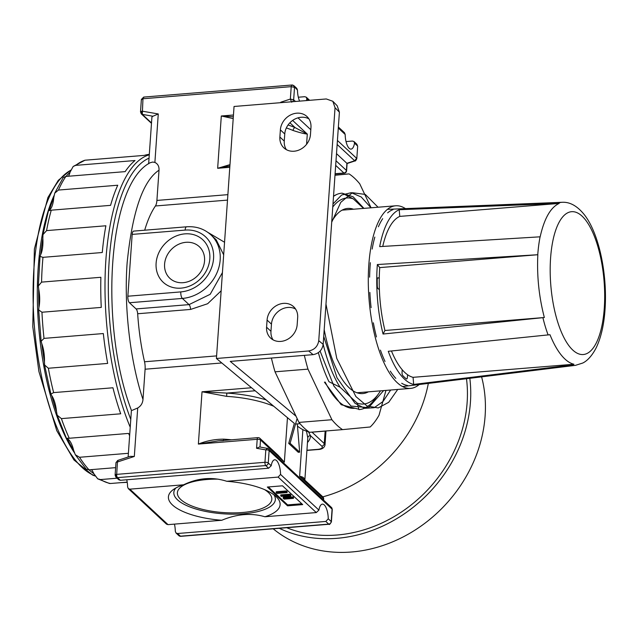 <?xml version="1.0" encoding="UTF-8"?>
<svg xmlns="http://www.w3.org/2000/svg" width="637" height="637" viewBox="0 0 637 637"><rect width="100%" height="100%" fill="white"/><g stroke="black" fill="none" stroke-linecap="round" stroke-linejoin="round"><path stroke-width="0.96" d="M115.289 475.449A2.548 0.892 4 0 1 115.106 475.075A2.548 0.892 4 0 1 116.237 474.422A2.548 0.892 4 0 1 116.69 474.366A2.548 0.948 85.3 0 0 117.479 477.631A2.548 2.19 132.9 0 1 115.91 477.121L118.785 479.788L120.337 480.29L268.599 468.219L271.219 465.743A12.724 4.746 -94.7 0 1 274.69 459.787A12.724 4.746 -94.7 0 1 276.554 460.575A12.724 4.746 -94.7 0 1 280.559 474.43L278.138 477.089L226.756 481.277A55.984 19.628 4 0 1 276.036 496.557A55.984 19.628 4 0 1 276.562 497.067A55.984 19.628 4 0 1 264.912 516.758C251.273 512.785 236.892 513.955 221.772 520.27A55.984 19.628 4 0 1 172.492 504.99A55.984 19.628 4 0 1 172.993 489.821A55.984 19.628 4 0 1 183.615 484.789L129.876 489.16L128.308 488.643L127.599 486.891A12.724 4.746 85.3 0 0 126.747 479.772M267.5 448.424L265.82 449.889L256.568 448.273L259.641 446.951L267.5 448.424A2.548 2.19 132.9 0 1 269.125 450.582A2.548 0.892 -176 0 0 265.82 449.889L264.952 462.295A2.548 0.892 4 0 1 268.257 462.988A2.548 2.19 132.9 0 1 265.74 465.559A2.548 0.948 -94.7 0 1 264.952 462.295L116.69 474.366L117.479 461.228L118.1 460.583M130.147 456.355L134.319 456.458L117.558 461.96A2.548 0.892 -176 0 0 117.104 462.016A2.548 0.892 -176 0 0 115.974 462.669L115.106 475.075L115.91 477.121M179.722 536.115A2.548 1.577 100.6 0 0 180.136 536.298L178.87 535.661A2.548 2.19 -47.1 0 0 180.438 536.179A2.548 0.948 85.3 0 0 180.812 536.33L329.066 524.259A2.548 0.948 -94.7 0 1 328.7 524.108A2.548 2.19 -47.1 0 0 331.216 521.536A2.548 0.892 4 0 1 331.399 521.902L332.267 509.496A2.548 0.892 -176 0 0 332.084 509.13A2.548 2.19 -47.1 0 0 331.463 507.458L268.503 448.91L267.214 448.265M128.141 457.008L131.405 410.347C99.276 325.937 107.422 184.021 150.332 162.682L152.697 162.053L154.887 162.435L158.271 113.959L142.091 111.141L140.689 112.216M291.714 102.215L290.353 99.069L293.657 99.762L294.525 87.357L291.22 86.656L142.505 98.791A2.548 1.577 100.6 0 1 143.198 97.596L144.081 97.238L143.198 97.596L142.959 98.727L142.314 114.381L141.31 113.888L151.479 123.339M299.621 101.132A12.724 4.746 -94.7 0 1 297.479 90.104L293.052 85.223A2.548 1.577 -79.4 0 0 292.638 85.047A2.548 1.577 -79.4 0 0 292.08 85.095A2.548 1.577 100.6 0 0 291.459 85.525L292.335 85.167L291.459 85.525L291.22 86.656L290.353 99.069L280.774 102.215L281.307 102.621M175.892 487.966A50.896 17.844 -176 0 0 177.532 499.846A50.896 17.844 -176 0 0 240.165 513.987A50.896 17.844 -176 0 0 273.95 494.83M218.037 479.143A47.329 16.594 -176 0 0 177.389 492.608A47.329 16.594 -176 0 0 180.828 499.583A47.329 16.594 -176 0 0 233.222 512.896A47.329 16.594 -176 0 0 271.824 499.209A47.329 16.594 -176 0 0 268.368 492.457A47.329 16.594 -176 0 0 264.642 489.654M209.82 258.813A29.039 24.947 132.9 0 1 181.067 288.131A29.039 24.947 132.9 0 1 156.113 263.185A29.039 24.947 132.9 0 1 184.865 233.867A29.039 24.947 132.9 0 1 209.82 258.813M164.593 264.124A21.61 18.561 -47.1 0 0 170.143 278.576A21.61 18.561 -47.1 0 0 191.403 280.28A21.61 18.561 -47.1 0 0 204.557 260.867A21.61 18.561 -47.1 0 0 199.564 246.933A21.61 18.561 -47.1 0 0 178.137 244.512A21.61 18.561 -47.1 0 0 164.593 264.124M221.811 362.971L145.101 369.213A10.176 3.798 85.3 0 0 144.527 361.768A122.145 45.561 -94.7 0 1 137.664 313.746A5.088 1.895 85.3 0 0 136.087 308.937L189.038 304.621L210.17 294.31L222.432 272.564M128.308 488.643L166.48 524.14L168.033 524.641L221.772 520.27M264.912 516.758L316.294 512.57L318.914 510.094A12.724 4.746 -94.7 0 1 322.386 504.13A12.724 4.746 -94.7 0 1 324.249 504.926A12.724 4.746 -94.7 0 1 328.254 518.781L325.833 521.44L177.572 533.511L176.003 532.994L175.294 531.234A12.724 4.746 85.3 0 0 174.442 524.124M132.257 410.308L137.711 407.983C140.888 406.095 142.648 403.253 142.991 399.463C131.851 366.769 123.451 311.907 127.153 262.651C132.353 211.595 142.975 180.781 159.019 170.19C159.21 166.408 157.833 163.82 154.887 162.435M357.994 393.093A92.883 34.645 85.3 0 0 358.95 392.607M368.361 391.843A92.883 34.645 -94.7 0 1 362.772 393.57A92.883 34.645 -94.7 0 1 349.164 387.774A92.883 34.645 -94.7 0 1 324.193 329.64M286.411 495.968L283.226 497.258L283.154 498.206L284.134 499.129L293.442 498.373L293.506 497.425L292.94 496.892L287.542 497.33M293.442 498.373L292.869 497.839L284.596 498.516L290.783 496.024L290.854 495.076L289.891 494.177L280.742 494.893L281.236 496.374L289.262 495.753L283.154 498.206M268.336 486.955L287.629 504.894L301.779 503.74M286.371 490.928L276.227 491.756L276.163 492.704L276.92 493.412L287.072 492.584L287.136 491.637L286.371 490.928L286.308 491.875L276.163 492.704M302.718 504.608L282.494 485.808L267.341 487.042L287.558 505.842L302.718 504.608M298.331 97.222L304.741 96.697L306.301 97.206L306.827 98.799A12.724 4.746 -94.7 0 1 306.453 100.574M332.832 101.275L337.188 105.758L339.402 112.184L335.046 107.709L332.832 101.275L326.295 98.958L234.05 106.475L216.421 358.48L294.334 423.406L288.712 443.424L298.251 452.294L299.661 452.174L297.288 423.908M336.002 160.763L346.409 170.437A2.548 0.892 4 0 1 346.592 170.804L347.101 163.518L336.503 153.636M310.808 129.741L298.005 117.837M144.695 230.204A122.145 45.561 -94.7 0 1 155.428 205.974A10.176 3.798 85.3 0 0 156.909 200.432L227.879 194.651M159.019 170.19L156.909 200.432M145.101 369.213L142.991 399.463M136.087 308.937L129.43 302.742A5.088 1.895 -94.7 0 1 127.854 296.213L180.804 291.905A33.084 28.418 -47.1 0 0 213.562 258.511A33.084 28.418 -47.1 0 0 185.128 230.092L132.178 234.4L127.854 296.213M132.178 234.4A5.088 1.895 -94.7 0 1 133.674 231.104L186.625 226.796A5.088 1.895 85.3 0 0 185.128 230.092M183.615 484.789C198.019 477.869 212.4 476.699 226.756 481.277M148.652 163.757L151.917 117.065L152.936 116.229L142.314 114.381L151.502 122.925M158.271 113.959L152.936 116.229M142.505 98.791L141.557 99.81M208.012 232.473L224.55 242.251M221.158 290.806L207.646 303.73L190.614 309.431L137.664 313.746M357.668 146.271L356.8 158.677L357.668 146.271L356.863 144.225L357.484 145.897L354.522 143.15A12.724 4.746 -94.7 0 1 351.051 149.106A12.724 4.746 -94.7 0 1 345.174 134.455L344.466 132.703L338.366 127.026M347.101 163.526L355.056 160.914L354.674 160.755L356.616 158.31L337.427 140.459M380.456 390.855A103.361 38.554 -94.7 0 1 378.601 393.722A103.361 38.554 -94.7 0 1 357.19 403.125L340.102 387.232L328.947 381.706A108.537 40.481 -94.7 0 1 318.365 352.659M333.525 196.244A108.537 40.481 -94.7 0 1 341.997 193.178A108.537 40.481 -94.7 0 1 342.125 193.17L353.272 198.863L363.528 208.403M357.19 403.125L358.926 409.583A108.537 40.481 -94.7 0 0 359.618 409.535A108.537 40.481 -94.7 0 0 375.066 398.746L378.601 393.722M346.026 141.573L352.436 141.048L353.997 141.557L354.522 143.15M297.479 90.104L296.77 88.352L293.904 85.684L291.961 85.008L143.707 97.079L141.374 99.444L140.506 111.849L141.31 113.888M292.63 101.697L293.657 99.762L295.488 101.466M340.102 387.232A103.361 38.554 -94.7 0 1 323.174 344.267M332.769 207.025A103.361 38.554 -94.7 0 1 353.272 198.863M331.75 221.66A92.883 34.645 -94.7 0 1 347.691 208.418A92.883 34.645 -94.7 0 1 353.495 209.223M344.076 209.987A92.883 34.645 85.3 0 0 343.056 209.669M229.885 165.994L217.655 168.295L229.981 164.633M306.58 144.28L307.297 134.073C303.968 133.722 299.223 132.52 293.068 130.481A2.548 1.664 112.9 0 1 295.05 127.591L307.297 134.073L292.638 120.433M233.198 118.593L221.31 115.99L233.325 116.77M308.324 431.639L310.482 435.668A2.548 2.381 0.4 0 0 307.775 437.882L306.493 431.145M428.335 383.402A131.31 112.805 132.9 0 1 322.824 496.844L304.526 479.828L299.621 476.357C302.989 476.699 304.717 478.14 304.789 480.68M223.483 440.637L218.18 440.876L198.37 444.077C206.356 440.836 214.788 439.196 223.643 439.156A66.16 23.195 4 0 1 231.446 439.801M272.126 449.698L284.357 462.159L278.202 455.344L259.888 438.312A2.548 2.548 0 0 0 257.945 437.643L218.332 440.868M273.759 406.263A66.16 23.195 -176 0 0 226.637 396.357L202.025 391.779L226.812 393.085A68.708 24.087 4 0 1 266.123 399.893M223.547 440.446L223.643 439.156M226.637 396.357L226.812 393.085L254.585 390.823A2.548 0.948 -94.7 0 1 254.052 389.836M223.675 254.824L216.174 239.751L210.871 234.822A38.172 32.79 132.9 0 1 220.179 259.896A38.172 32.79 132.9 0 1 182.381 298.435A5.088 1.895 -94.7 0 1 180.804 291.905M296.89 419.21L290.122 443.304L299.661 452.174M290.122 443.304L288.712 443.424M287.629 504.894L287.558 505.842M292.869 497.839L292.94 496.892M290.783 496.024L289.827 495.132L289.891 494.177M289.827 495.132L280.67 495.841M287.072 492.584L286.308 491.875M379.254 278.417L378.227 277.836A2.548 0.948 85.3 0 0 377.988 277.78A2.548 0.948 85.3 0 0 377.239 279.428A2.548 0.948 85.3 0 0 377.223 279.826A86.521 32.272 85.3 0 0 377.295 286.029A2.548 0.948 85.3 0 0 378.227 288.816L379.373 289.469M419.186 384.525A91.609 34.167 -94.7 0 1 410.57 388.403A91.609 34.167 -94.7 0 1 368.791 265.159A91.609 34.167 -94.7 0 1 395.704 205.783A91.609 34.167 -94.7 0 1 405.458 208.618M402.226 369.771L402.043 372.374A2.548 0.948 85.3 0 0 402.783 375.591A86.521 32.272 85.3 0 0 406.318 378.88A2.548 0.948 -94.7 0 0 406.637 378.991A2.548 0.948 -94.7 0 0 407.385 377.343L407.569 374.739M559.167 203.418L399.208 209.716A88.296 32.933 -94.7 0 0 379.684 246.623L540.16 236.813C544.269 218.515 550.599 207.383 559.167 203.418L399.757 216.397L399.208 209.716M537.835 254.728L377.359 264.53A88.296 32.933 -94.7 0 0 383.052 334.035L544.34 317.513C538.982 296.89 536.808 275.956 537.835 254.728L379.732 267.604L377.359 264.53M549.978 334.712L388.259 351.305A88.296 32.933 -94.7 0 0 400.251 374.413A88.296 32.933 -94.7 0 0 413.66 384.437L571.15 365.057L573.913 364.237C569.701 363.249 565.545 360.263 561.428 355.271C557.224 350.111 553.41 343.255 549.978 334.712M392.997 209.661A88.583 33.044 85.3 0 0 387.638 212.862M382.678 218.682A88.583 33.044 85.3 0 0 378.402 226.764M374.827 237.091A88.583 33.044 85.3 0 0 372.151 249.083M370.376 262.699A88.583 33.044 85.3 0 0 369.619 277.167M369.866 292.439A88.583 33.044 85.3 0 0 371.108 307.655M373.354 322.792A88.583 33.044 85.3 0 0 376.451 336.933M380.432 350.119A88.583 33.044 85.3 0 0 385.027 361.49M390.274 371.132A88.583 33.044 85.3 0 0 393.156 375.241A88.583 33.044 85.3 0 0 395.808 378.362M401.7 383.267A88.583 33.044 85.3 0 0 407.513 385.473M557.773 203.362A81.807 30.512 -94.7 0 1 562.208 202.287C569.94 201.873 577.289 205.982 584.264 214.621C598.899 233.174 607.236 273.329 605.15 307.671C604.218 323.723 601.264 337.037 596.28 347.611C590.881 358.201 585.212 361.912 582.688 363.058L575.482 365.343A81.807 30.512 -94.7 0 1 571.15 365.057M383.052 334.035L384.931 330.492A81.377 30.353 -94.7 0 1 379.732 267.604M384.931 330.492L544.34 317.513M382.741 246.431A81.377 30.353 -94.7 0 1 399.757 216.397M537.755 254.728A81.807 30.512 -94.7 0 1 540.088 236.821L540.16 236.813M413.66 384.437L413.071 377.327A81.377 30.353 -94.7 0 1 391.444 350.979M413.071 377.327L573.913 364.237M149.305 154.361A162.865 60.746 -94.7 0 0 144.296 155.388L84.992 160.213A162.865 60.746 85.3 0 0 75.731 165.365L135.036 160.532A162.865 60.746 -94.7 0 0 125.17 171.624L65.866 176.449A162.865 60.746 85.3 0 0 58.445 190.057L117.741 185.232A162.865 60.746 -94.7 0 0 110.575 205.353L51.271 210.186A162.865 60.746 85.3 0 0 46.573 230.61L42.966 234.639L42.846 238.413A157.777 58.851 85.3 0 0 41.644 246.447A157.777 58.851 85.3 0 0 40.641 254.744L40.027 256.416L42.966 257.34A162.865 60.746 85.3 0 0 41.564 282.119L38.355 285.981L38.706 289.055A157.777 58.851 85.3 0 0 38.945 307.456L38.666 309.901L41.954 312.234A162.865 60.746 85.3 0 0 44.017 338.382L41.134 341.273L41.795 343.662A157.777 58.851 85.3 0 0 44.447 361.912L44.582 364.977L48.356 368.25A162.865 60.746 85.3 0 0 53.635 392.607L50.88 394.056L51.756 395.641A157.777 58.851 85.3 0 0 56.502 411.534L57.203 415.213L61.399 418.62A162.865 60.746 85.3 0 0 69.258 438.256C66.192 438.137 65.563 438.288 67.379 438.718A157.777 58.851 85.3 0 0 73.645 450.343L75.309 454.738L79.514 457.278A162.865 60.746 85.3 0 0 89.005 469.819L86.194 469.158L75.309 454.738M88.997 469.819A157.777 58.851 85.3 0 0 93.814 473.657L97.708 478.825L100.511 479.565A162.865 60.746 85.3 0 0 110.488 483.499L109.389 483.443M42.966 257.34L102.27 252.515A162.865 60.746 -94.7 0 1 103.815 238.803A162.865 60.746 -94.7 0 1 105.877 225.777L46.573 230.61M120.401 482.687L127.233 482.344M66.431 438.272L67.379 438.718A20.328 7.58 -94.7 0 1 73.645 450.343M58.445 190.057L54.718 193.186L53.731 197.836A157.777 58.851 85.3 0 0 49.352 210.13L48.468 210.664L42.966 234.639M53.731 197.836A20.328 7.58 -94.7 0 1 49.352 210.13C47.624 210.791 48.261 210.807 51.271 210.186M54.718 193.186L63.222 177.556L65.866 176.449M75.731 165.365L73.183 166.456L70.038 172.221A157.777 58.851 85.3 0 0 66.033 176.441M73.183 166.456L84.992 160.213M41.564 282.119L100.869 277.286A162.865 60.746 -94.7 0 0 101.259 307.408L41.954 312.234M44.017 338.382L103.321 333.549A162.865 60.746 -94.7 0 0 107.661 363.416L48.356 368.25M53.635 392.607L112.94 387.774A162.865 60.746 -94.7 0 0 120.704 413.795L61.399 418.62M69.258 438.256L128.563 433.423A162.865 60.746 -94.7 0 0 129.63 435.724M128.403 453.297L79.514 457.278M89.005 469.819L115.623 467.654M117.089 478.212L100.511 479.565M110.488 483.499L127.209 482.137M70.038 172.221A20.328 7.58 -94.7 0 1 68.509 176.234M42.846 238.413A20.328 7.58 -94.7 0 1 40.641 254.744M38.706 289.055A20.328 7.58 -94.7 0 1 38.945 307.456M41.795 343.662A20.328 7.58 -94.7 0 1 44.447 361.912M51.756 395.641A20.328 7.58 -94.7 0 1 56.502 411.534M91.465 469.62A20.328 7.58 -94.7 0 1 93.814 473.657M466.483 378.72A131.31 112.805 132.9 0 1 337.132 535A131.31 112.805 132.9 0 1 286.682 527.715M469.827 378.314A134.869 115.862 132.9 0 1 336.893 538.329A134.869 115.862 132.9 0 1 279.301 528.312M481.604 376.865A134.869 115.862 132.9 0 1 351.584 551.992A134.869 115.862 132.9 0 1 273.201 528.814M273.058 339.847A16.538 14.213 132.9 0 1 270.964 331.288L271.466 324.153A16.538 14.213 132.9 0 1 287.836 307.456A16.538 14.213 132.9 0 1 295.576 309.033M283.457 303.379A16.538 14.213 132.9 0 1 293.641 306.723A16.538 14.213 132.9 0 1 297.67 317.584L297.168 324.719A16.538 14.213 132.9 0 1 286.953 339.656A16.538 14.213 132.9 0 1 270.614 338.08A16.538 14.213 132.9 0 1 266.577 327.211L267.078 320.077A16.538 14.213 132.9 0 1 283.457 303.379M286.355 149.647A16.538 14.213 132.9 0 1 284.261 141.095L284.763 133.961A16.538 14.213 132.9 0 1 301.142 117.264A16.538 14.213 132.9 0 1 308.881 118.832M296.754 113.187A16.538 14.213 132.9 0 1 306.938 116.523A16.538 14.213 132.9 0 1 310.967 127.392L310.474 134.526A16.538 14.213 132.9 0 1 300.258 149.456A16.538 14.213 132.9 0 1 283.911 147.888A16.538 14.213 132.9 0 1 279.882 137.019L280.376 129.884A16.538 14.213 132.9 0 1 296.754 113.187M335.046 107.709L318.755 340.684L323.166 344.362C322.163 350.151 318.811 353.583 313.086 354.65L230.252 361.394L296.014 416.2M321.725 431.321A127.241 47.457 85.3 0 0 323.198 431.265A127.241 47.457 85.3 0 0 324.663 431.082M297.471 426.097A127.241 47.457 85.3 0 0 308.738 431.727M312.313 432.085A127.241 47.457 85.3 0 0 313.786 432.029L323.198 431.265M313.086 354.65L308.674 350.971L216.421 358.48M300.027 423.685L295.528 424.051M308.674 350.971C314.391 349.904 317.752 346.472 318.755 340.684M323.166 344.362L339.402 112.184M325.165 382.081A106.881 39.868 85.3 0 0 354.49 408.293M371.076 207.789L359.738 183.798A132.329 49.36 85.3 0 0 349.092 173.901L334.99 175.247M304.343 355.358A132.329 49.36 85.3 0 0 307.974 369.134L331.901 419.727A132.329 49.36 85.3 0 0 342.547 429.625L370.193 426.981A132.329 49.36 85.3 0 0 379.031 415.22L385.966 390.409M271.394 358.042A132.329 49.36 85.3 0 0 275.025 371.817L298.952 422.411A132.329 49.36 85.3 0 0 309.598 432.308L342.547 429.625M349.092 173.901L335.006 175.048M307.974 369.134L275.025 371.817M331.901 419.727L298.952 422.411M117.479 461.228L117.479 461.228A2.548 1.577 100.6 0 0 117.104 462.016M397.727 389.454L388.689 402.313L378.219 407.959L367.023 405.992L355.892 396.564L336.766 358.44L325.977 304.152M331.71 222.178L340.779 202.319L352.388 192.724L365.28 194.42L378.06 207.224M390.664 390.027L382.996 401.501L374.198 407.712L364.722 408.325L355.032 403.325L337.005 377.805L323.723 336.392M332.984 203.975L341.615 195.033L351.242 192.669L361.251 197.008L370.997 207.797M383.609 390.6L368.568 407.672L350.995 406.056L333.868 386.038L320.116 351.13M333.517 196.3L336.543 194.548M342.141 193.178L353.153 196.825L363.934 208.371M358.886 409.257L341.201 404.71L324.44 382.152M116.237 474.422A2.548 1.577 100.6 0 0 116.762 477.575M180.812 536.33L180.136 536.298A2.548 1.577 100.6 0 0 180.582 536.282M141.637 111.196A2.548 1.577 100.6 0 0 142.162 114.349M190.614 309.431A5.088 1.895 -94.7 0 0 189.038 304.621L182.381 298.435L129.43 302.742M316.294 512.57L278.138 477.089M287.462 417.681L284.357 462.159L260.509 439.984A2.548 0.892 -176 0 0 257.197 439.291L198.37 444.077L202.025 391.779L251.543 387.742M260.015 447.015L260.509 439.984A2.548 2.19 -47.1 0 0 259.888 438.312M323.564 500.109L323.652 498.898A2.548 0.892 -176 0 0 323.469 498.532L323.365 499.926M323.652 498.898A2.548 2.548 0 0 0 322.848 496.86A2.548 2.19 132.9 0 1 323.469 498.532L299.621 476.357L302.886 429.649M311.947 432.117L324.265 443.567L325.141 431.042M337.148 144.464L354.674 160.755L346.91 163.311L346.409 170.437A2.548 2.19 132.9 0 1 343.892 173.009L335.683 165.373M256.568 448.273L257.197 439.291A2.548 0.948 -94.7 0 1 257.945 437.643M129.876 489.16L168.033 524.641M318.914 510.094L280.559 474.43M268.599 468.219L265.74 465.559L117.479 477.631L120.337 480.29M328.254 518.781L331.216 521.536L332.084 509.13L269.125 450.582L268.257 462.988L271.219 465.743M177.572 533.511L180.438 536.179L328.7 524.108L325.833 521.44M134.319 456.458L137.711 407.983M229.79 167.3L217.655 168.295L221.31 115.99L233.453 115.002M280.742 102.668L280.774 102.215M144.527 361.768L216.604 355.9M227.497 200.106L155.428 205.974M345.174 134.455L338.295 128.053M308.555 100.407L306.827 98.799M293.068 130.481A66.16 23.195 -176 0 0 286.339 127.949M288.083 124.971A68.708 24.087 4 0 1 295.05 127.591L289.891 122.79M335.102 173.718L343.892 173.009A2.548 0.948 -94.7 0 0 344.259 173.168A2.548 2.548 0 0 0 346.592 170.804M304.844 480.115L307.759 438.399A66.16 23.195 -176 0 0 307.775 437.882M306.93 450.232L317.545 449.372A7.636 2.675 -176 0 0 321.741 446.131L310.482 435.668A68.708 24.087 4 0 1 307.472 442.5M255.19 390.784A7.636 2.675 -176 0 0 254.585 390.823M321.741 446.131A2.548 2.19 132.9 0 0 324.265 443.567A10.176 3.567 4 0 1 325.005 445.04L325.985 430.97M325.005 445.04C324.273 447.899 321.908 449.396 317.919 449.531A2.548 0.948 -94.7 0 1 317.545 449.372M569.247 346.146A71.631 26.714 -94.7 0 1 551.435 249.513A71.631 26.714 -94.7 0 1 585.626 220.083A71.631 26.714 -94.7 0 1 603.43 316.716A71.631 26.714 -94.7 0 1 569.247 346.146M548.123 334.99A81.807 30.512 -94.7 0 1 542.915 317.72M149.042 158.167A160.317 59.798 85.3 0 0 111.324 239.48A160.317 59.798 85.3 0 0 130.776 419.401M130.227 427.228A162.865 60.746 -94.7 0 1 108.051 238.453A162.865 60.746 -94.7 0 1 149.273 154.815M74.306 452.612A155.229 57.895 -94.7 0 1 40.211 247.857A155.229 57.895 -94.7 0 1 53.994 195.678M70.619 170.366A155.229 57.895 85.3 0 0 35.975 248.199A155.229 57.895 85.3 0 0 94.849 475.728M279.882 137.019L284.261 141.095M280.376 129.884L284.763 133.961M267.078 320.077L271.466 324.153M266.577 327.211L270.964 331.288M176.003 532.994L178.87 535.661M130.147 456.347L117.718 460.432L115.974 462.669M329.066 524.259C329.265 524.952 330.038 524.163 331.399 521.902M332.267 509.496L331.463 507.458M355.056 160.914C355.319 161.304 355.9 160.556 356.8 158.677M306.301 97.206L309.638 100.32M353.997 141.557L356.863 144.225M317.919 449.531L306.915 450.423M335.086 173.909L344.259 173.168M210.871 234.822C204.166 228.81 196.085 226.135 186.625 226.796M395.704 205.783L342.101 210.154M410.57 388.403L356.967 392.766M562.208 202.287L387.471 209.342M575.482 365.343L402.504 386.571M70.699 170.143L58.293 180.335L47.926 197.494L34.374 249.075L32.782 326.685L38.921 371.546L56.757 430.652L73.972 459.978L92.58 475.075L94.993 475.966M109.381 483.451L97.708 478.825M66.415 438.28L57.203 415.213M50.88 394.056L44.582 364.977M41.134 341.273L38.666 309.901M38.355 285.981L40.02 256.416"/></g></svg>
